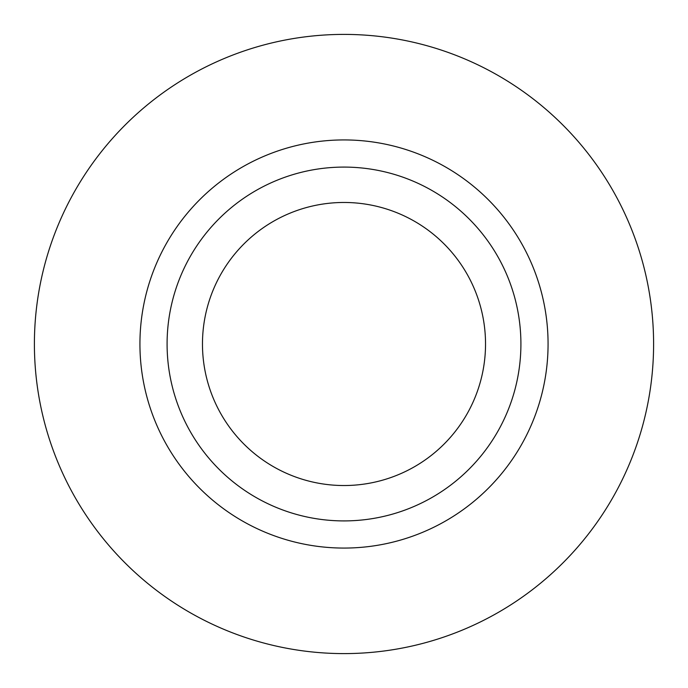 <?xml version="1.0" encoding="UTF-8"?>
<svg xmlns="http://www.w3.org/2000/svg" width="688" height="688" viewBox="0 0 688 688"><rect width="100%" height="100%" fill="white"/><g stroke="black" fill="none" stroke-linecap="round" stroke-linejoin="round"><path stroke-width="1.03" d="M653.6 344A309.6 309.6 0 0 0 344 34.4A309.6 309.6 0 0 0 34.4 344A309.6 309.6 0 0 0 344 653.6A309.6 309.6 0 0 0 653.6 344M548.069 344A204.069 204.069 0 0 0 344 139.931A204.069 204.069 0 0 0 139.931 344A204.069 204.069 0 0 0 344 548.069A204.069 204.069 0 0 0 548.069 344M520.911 344A176.911 176.911 0 0 0 344 167.089A176.911 176.911 0 0 0 167.089 344A176.911 176.911 0 0 0 344 520.911A176.911 176.911 0 0 0 520.911 344M202.47 344A141.53 141.53 0 0 1 344 202.47A141.53 141.53 0 0 1 485.53 344A141.53 141.53 0 0 1 344 485.53A141.53 141.53 0 0 1 202.47 344"/></g></svg>
